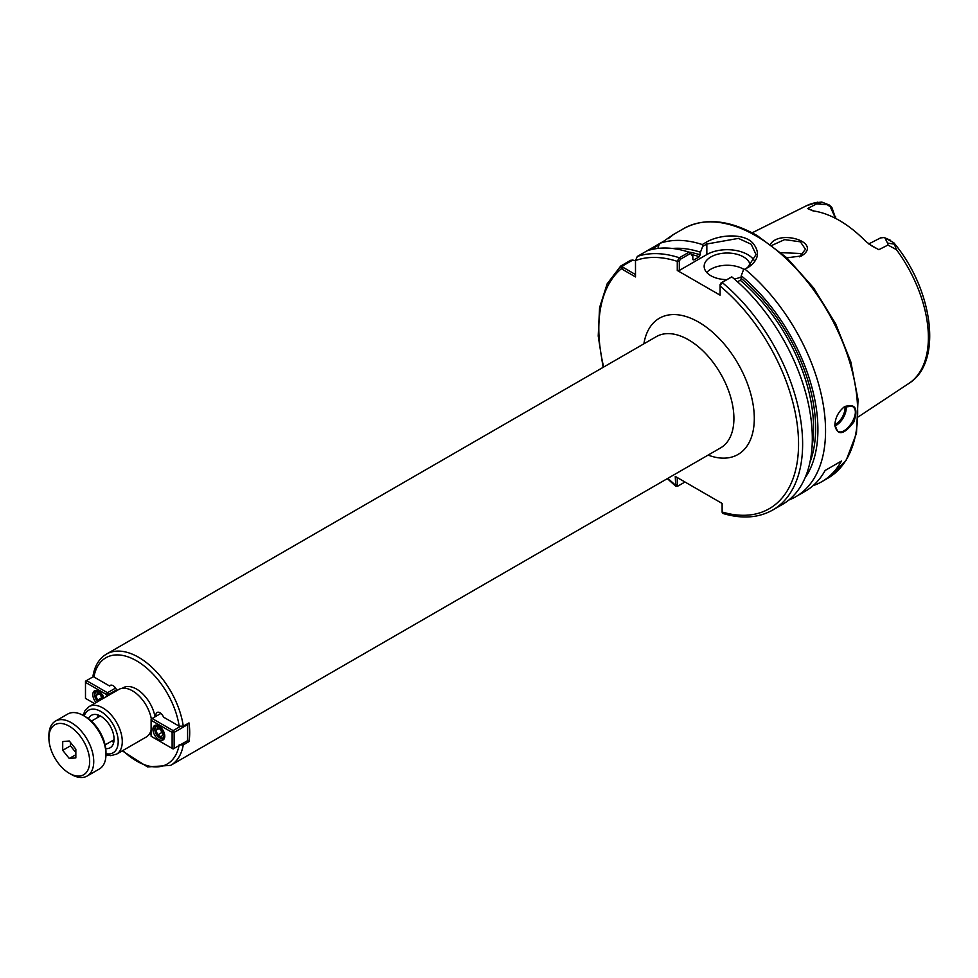 <?xml version="1.0" encoding="UTF-8"?>
<svg xmlns="http://www.w3.org/2000/svg" width="978" height="978" viewBox="0 0 978 978"><rect width="100%" height="100%" fill="white"/><g stroke="black" fill="none" stroke-linecap="round" stroke-linejoin="round"><path stroke-width="1.47" d="M156.015 716.263A5.77 3.325 60 0 1 157.103 712.461A5.77 3.325 60 0 1 163.509 717.131L179.17 726.177L183.277 726.189A64.23 37.091 -120 0 0 152.14 667.497A64.23 37.091 -120 0 0 106.468 654.099C99.291 658.438 94.829 665.602 93.069 675.59L93.925 676.959L109.573 685.994L111.064 685.138M109.573 685.994A5.77 3.325 60 0 1 110.221 685.395A5.77 3.325 60 0 1 116.822 690.59M155.001 716.85A26.736 15.44 -120 0 0 141.834 693.011A26.736 15.44 -120 0 0 123.179 687.754L122.226 688.304M148.962 734.612L149.915 734.062A26.736 15.44 -120 0 0 151.113 733.231M183.277 726.189L188.986 722.901A64.23 37.091 60 0 1 188.986 741.581L183.277 744.881L179.17 744.857M188.986 741.581L187.458 740.701M111.504 741.226A18.741 10.819 -120 0 0 113.778 742.204M98.057 714.979A18.741 10.819 -120 0 0 97.776 717.436M88.521 718.732A18.741 10.819 60 0 1 91.455 715.309A18.741 10.819 60 0 1 100.82 716.238A18.741 10.819 60 0 1 113.057 732.742A18.741 10.819 60 0 1 110.184 747.754A18.741 10.819 60 0 1 105.758 748.573M635.504 274.573L622.705 267.104L622.595 265.943L632.742 260.087L630.627 260.307L620.944 265.906L621.348 268.742L635.504 276.921L635.492 260.576L637.314 256.456L663.805 241.15C674.123 233.962 675.615 233.106 668.28 238.571M635.504 261.04L635.492 260.576A141.235 81.541 -120 0 1 677.277 261.358L677.277 270.454L720.089 295.16L720.089 284.647L720.101 285.808L722.106 282.471L731.788 276.872L721.104 282.825L720.089 284.647M731.788 276.872A144.121 83.216 -120 0 1 808.146 402.704A144.121 83.216 -120 0 1 782.473 504.404L772.779 510.003A144.121 83.216 -120 0 0 772.791 509.99C758.525 517.985 741.911 519.135 722.925 513.462L722.131 512.264L722.119 503.45L675.248 476.384L675.725 486.213L667.338 478.621M105.966 754.93L110.697 755.664L116.59 754.136L146.199 737.045A27.457 15.856 -120 0 0 151.113 730.26M151.345 718.952A27.457 15.856 -120 0 0 137.751 694.735A27.457 15.856 -120 0 0 118.741 689.49L89.132 706.581L84.866 710.896L83.13 715.383M788.781 500.051A144.121 83.216 -120 0 0 795.713 496.763L805.395 491.164A144.121 83.216 -120 0 0 825.139 470.455L841.447 461.041A144.121 83.216 60 0 1 821.703 481.751A144.121 83.216 60 0 1 813.085 485.663M841.447 461.041L825.139 470.455M814.014 211.028L807.571 208.546L812.987 210.881A103.766 59.915 -120 0 1 865.652 241.285L871.545 245.771L878.819 249.683L869.1 244.17M835.652 216.603L835.652 218.424L831.911 207.556L829.21 204.989L821.777 202.055L815.187 202.776L816.667 203.876L827.302 204.708L830.298 206.835L835.554 218.375M821.777 202.055L818.928 203.473M887.511 243.07L887.987 245.05L896.471 249.696L893.806 242.74L884.894 237.947L887.511 243.07L894.797 244.219M880.542 237.911L884.246 237.532L890.616 240.343M878.819 249.683L887.987 245.05M816.667 203.876L807.571 208.546M786.838 257.801L801.495 255.955C822.901 242.654 779.796 229.072 770.444 244.243M672.693 235.087L668.732 238.131M650.59 249.781L658.989 244.928L660.236 243.216A144.121 83.216 -120 0 1 702.265 244.549L702.693 246.395L706.837 243.999L738.414 238.387L751.165 244.231L756.043 254.573L747.595 267.532L743.451 269.928L748.598 267.165C758.745 259.989 760.138 251.933 752.791 243.009C743.476 232.801 718.622 234.561 705.835 242.483L702.265 244.549M632.742 260.087L635.492 260.698M795.713 496.763A144.121 83.216 -120 0 0 821.386 395.063A144.121 83.216 -120 0 0 745.028 269.231M834.833 425.43C837.584 436.078 843.916 434.941 853.831 421.995C858.476 408.034 855.212 403.046 844.038 407.044C838.244 411.921 835.175 418.046 834.833 425.43M622.595 265.943L620.651 266.114L607.155 283.828L599.575 307.618L598.218 336.029L603.108 367.361M689.025 252.19L679.343 257.776L677.289 261.102L679.319 261.114L680.333 259.292L690.602 253.363L689.025 252.19A144.121 83.216 -120 0 0 646.996 250.857M690.602 253.363L692.827 256.627L692.827 259.329L693.842 259.94L699.453 256.713L700.468 252.214A137.275 79.255 -120 0 0 672.448 248.461M677.289 261.102L679.319 261.114M684.979 482.007L678.304 485.858L675.26 485.198L676.947 486.359L678.121 485.944M658.989 244.928L657.888 248.424M700.468 252.214L702.693 246.395M692.827 259.329L693.842 259.94A132.592 76.553 -120 0 0 692.864 259.635M800.407 241.835L805.456 249.268L799.478 256.835M771.96 245.356L784.649 239.61L800.395 241.835M802.486 255.026L800.395 253.498L781.055 252.642M743.451 269.928L741.226 275.747L741.226 278.449L740.212 280.246L737.51 281.798M804.98 478.034A137.275 79.255 -120 0 0 741.226 275.747M722.119 511.995A141.235 81.541 -120 0 0 798.549 442.814A141.235 81.541 -120 0 0 720.089 286.077L720.101 285.808M679.319 261.358L679.319 270.454L677.277 270.454M678.304 485.858L677.277 485.21L677.277 477.557M744.148 269.525A23.056 13.313 0 0 0 743.524 269.158A23.056 13.313 0 0 0 706.739 272.446M726.63 279.635A23.056 13.313 180 0 1 710.908 275.747A23.056 13.313 180 0 1 704.16 266.334A23.056 13.313 180 0 1 718.39 254.035A23.056 13.313 180 0 1 743.524 256.921A23.056 13.313 180 0 1 750.248 265.723M741.226 276.908A23.056 13.313 180 0 1 734.307 278.999M679.319 270.454L706.837 254.561A28.827 16.638 180 0 1 754.417 260.82M834.894 426.017A14.413 8.325 120 0 0 846.251 407.777A14.413 8.325 120 0 0 846.129 406.004M844.955 406.518A13.545 7.824 -60 0 1 845.029 407.777A13.545 7.824 -60 0 1 834.857 424.696M843.782 407.227L851.985 406.2C862.547 411.212 845.664 436.75 837.559 431.176L834.845 425.063M163.008 734.417L161.236 736.935L157.702 734.894L155.942 730.346L157.702 727.84L161.236 729.869L163.008 734.417M155.942 730.346L158.998 728.586M157.702 734.894L161.786 732.546L160.612 729.515M162.409 732.901L161.786 732.546M164.059 735.028A6.491 3.741 60 0 1 159.475 737.681A6.491 3.741 60 0 1 154.891 729.735A6.491 3.741 60 0 1 159.475 727.094A6.491 3.741 60 0 1 164.059 735.028M156.26 725.101A7.922 4.572 -120 0 0 154.891 728.561L154.891 729.735M159.475 737.681L160.49 738.268A7.922 4.572 -120 0 0 164.17 738.806M187.605 723.696L187.605 740.627L173.13 748.977L172.116 748.39L174.145 748.39L174.145 732.388L172.116 732.388L173.13 730.615L174.145 732.388L187.605 724.612L187.201 723.928M180.172 726.556L173.13 730.615L152.14 718.5L151.113 720.26L151.113 719.087L160.93 713.414M172.116 748.39L151.113 736.263L151.113 720.26L172.116 732.388L172.116 748.39M164.769 736.153A8.362 4.829 60 0 1 163.045 739.979A8.362 4.829 60 0 1 156.602 737.742A8.362 4.829 60 0 1 152.947 729.319A8.362 4.829 60 0 1 154.683 725.493A8.362 4.829 60 0 1 161.126 727.742A8.362 4.829 60 0 1 164.769 736.153M98.9 700.945L97.58 700.187L95.82 695.627L97.58 693.121L101.113 695.162L102.543 698.842M95.82 695.627L98.876 693.867M97.58 700.187L101.663 697.827L100.477 694.796M102.287 698.194L101.663 697.827M97.678 701.642A6.491 3.741 60 0 1 94.756 695.028A6.491 3.741 60 0 1 98.497 691.972A6.491 3.741 60 0 1 103.619 698.219M94.756 695.028L94.756 693.842A7.922 4.572 -120 0 1 96.137 690.395M115.575 688.072L107.494 692.73L108.521 694.49L106.48 694.49L107.494 692.73L86.504 680.602L85.489 682.375L85.489 681.189L93.448 676.593M108.521 695.382L108.521 694.49L116.553 689.857M94.414 703.524L85.489 698.378L85.489 682.375L106.48 694.49L106.48 696.568M96.064 702.571A8.362 4.829 60 0 1 92.824 694.612A8.362 4.829 60 0 1 94.56 690.786A8.362 4.829 60 0 1 104.01 697.986M75.844 749.16L75.844 757.901L69.279 758.488L62.714 750.322L62.714 741.581L69.279 740.994L75.844 749.16M62.714 750.322L70.465 745.859L70.465 742.461M69.279 758.488L75.844 754.698M75.844 752.547L70.465 745.859M69.279 773.28L71.321 774.454A31.712 18.301 -120 0 0 87.176 776.019A31.712 18.301 -120 0 0 93.741 761.507A31.712 18.301 -120 0 0 79.903 729.6A31.712 18.301 -120 0 0 55.465 721.104A31.712 18.301 -120 0 0 48.9 735.615L48.9 737.974A28.827 16.638 -120 0 0 69.279 773.28A28.827 16.638 -120 0 0 89.67 761.507A28.827 16.638 -120 0 0 69.279 726.202A28.827 16.638 -120 0 0 48.9 737.974M87.176 776.019L99.401 768.965A31.712 18.301 -120 0 0 105.966 754.454A31.712 18.301 -120 0 0 83.546 715.615A31.712 18.301 -120 0 0 67.702 714.05L55.465 721.104M105.966 754.454L105.966 752.094A28.827 16.638 -120 0 0 85.587 716.788L83.546 715.615M122.837 750.529A61.357 35.428 -120 0 0 179.035 745.566M179.17 726.177A61.357 35.428 -120 0 0 136.541 660.81A61.357 35.428 -120 0 0 93.925 676.959M122.274 750.847L147.556 766.948L170.698 765.358A64.23 37.091 -120 0 0 183.277 744.881M106.468 654.099L656.372 336.615A64.23 37.091 60 0 1 705.871 353.828A64.23 37.091 60 0 1 733.916 418.462A64.23 37.091 60 0 1 720.615 447.875L170.698 765.358M708.109 455.088A78.643 45.404 -120 0 0 754.295 418.462A78.643 45.404 -120 0 0 703.414 325.112A78.643 45.404 -120 0 0 643.879 343.828M622.705 267.104L621.348 268.742A141.235 81.541 -120 0 0 603.67 367.043M667.901 478.303A141.235 81.541 -120 0 0 675.248 484.929L677.277 484.929M116.59 754.136A27.457 15.856 -120 0 0 122.274 741.568A27.457 15.856 -120 0 0 102.861 707.938A27.457 15.856 -120 0 0 89.132 706.581M105.966 753.671A24.572 14.193 -120 0 0 118.191 741.568A24.572 14.193 -120 0 0 100.82 711.471A24.572 14.193 -120 0 0 84.23 716.006M831.911 207.556L830.298 206.835M827.302 204.708L829.21 204.989M858.378 416.836L908.917 383.388A102.604 59.242 -120 0 0 896.471 249.696M815.187 202.776A102.604 59.242 -120 0 0 806.373 205.783L752.143 232.813M821.703 481.751L827.816 478.23A144.121 83.216 -120 0 0 857.669 412.251A144.121 83.216 -120 0 0 755.75 235.735A144.121 83.216 -120 0 0 683.695 228.595L672.448 235.087M623.206 267.471L622.179 269.231M680.333 259.292L679.343 257.776A144.121 83.216 -120 0 0 637.314 256.456M700.468 254.916A134.035 77.384 -120 0 0 688.512 252.018M699.453 256.713A132.592 76.553 -120 0 0 691.422 254.573M801.495 255.955L800.444 256.383M706.837 254.561L706.837 243.999L705.835 242.483M747.595 267.532L748.598 267.165M721.104 282.825L722.106 282.471A144.121 83.216 -120 0 1 798.464 408.303A144.121 83.216 -120 0 1 772.791 509.99M809.943 462.337A134.035 77.384 -120 0 0 741.226 278.449M812.033 446.983A132.592 76.553 -120 0 0 740.212 280.246M880.726 237.813L868.77 243.925M908.917 383.388C943.232 362.215 932.939 289.341 893.806 242.74M806.373 205.783L817.522 202.189M827.816 478.23L846.178 460.308L856.483 433.291L858.048 399.611L850.884 362.056L835.64 323.755L813.635 287.948L786.74 257.703L757.192 235.588C729.099 219.72 704.588 217.397 683.695 228.595M100.331 715.957L91.394 721.116M114.059 739.747L105.123 744.906"/></g></svg>
